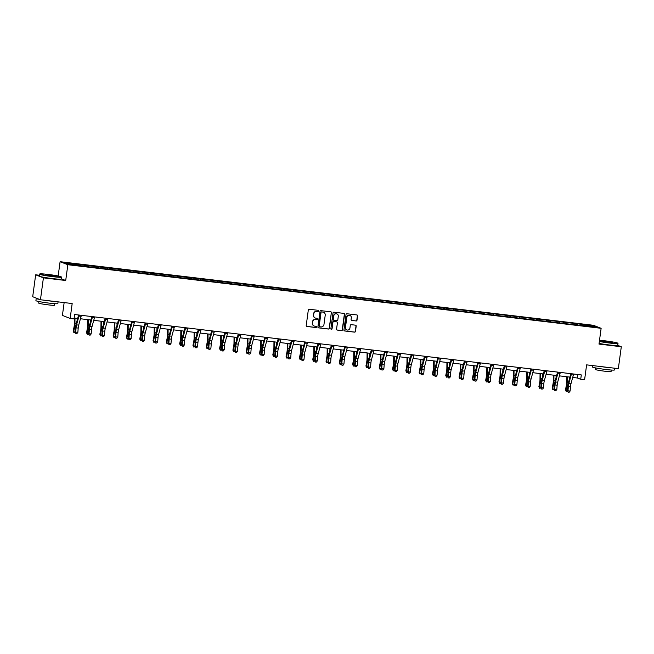 <?xml version="1.0" encoding="UTF-8"?>
<svg xmlns="http://www.w3.org/2000/svg" width="654" height="654" viewBox="0 0 654 654"><rect width="100%" height="100%" fill="white"/><g stroke="black" fill="none" stroke-linecap="round" stroke-linejoin="round"><path stroke-width="0.98" d="M318.67 310.993A0.605 0.589 111.4 0 0 318.163 310.323L309.268 309.26A0.867 0.842 111.4 0 0 308.312 310.021L306.219 325.504A0.867 0.842 111.4 0 0 306.939 326.469L315.833 327.523A0.605 0.589 111.4 0 0 316.135 326.354A0.605 0.589 111.4 0 0 315.996 326.321L314.844 326.183A2.78 2.69 111.4 0 1 312.538 323.109L312.718 321.817A2.78 2.69 111.4 0 1 315.768 319.389L316.92 319.528A0.605 0.589 111.4 0 0 317.223 318.359A0.605 0.589 111.4 0 0 317.084 318.318L315.931 318.179A2.78 2.69 111.4 0 1 313.626 315.114L313.797 313.822A2.78 2.69 111.4 0 1 316.847 311.386L317.999 311.525A0.605 0.589 111.4 0 0 318.67 310.993M315.187 317.983A2.78 2.69 111.4 0 1 313.413 315.032L313.585 313.74A2.78 2.69 111.4 0 1 316.642 311.304L317.787 311.443A0.605 0.589 111.4 0 0 318.196 310.323M306.636 326.371A0.867 0.842 111.4 0 0 306.734 326.387L315.629 327.441A0.605 0.589 111.4 0 0 316.029 326.33M314.1 325.978A2.78 2.69 111.4 0 1 312.334 323.027L312.506 321.735A2.78 2.69 111.4 0 1 315.555 319.307L316.708 319.446A0.605 0.589 111.4 0 0 317.108 318.326M40.45 299.753L32.7 296.728L35.659 274.811L43.409 277.844L40.45 299.753L72.177 303.538L70.158 318.441L74.041 318.899L74.63 314.517L581.308 374.922L580.719 379.312L584.594 379.77L586.613 364.867L618.341 368.652L621.3 346.743L617.752 345.353M356.038 321A0.867 0.842 111.4 0 0 356.994 320.239L357.583 315.89A0.867 0.842 111.4 0 0 356.855 314.934L346.98 313.757A0.867 0.842 111.4 0 0 346.023 314.517L343.93 330A0.867 0.842 111.4 0 0 344.65 330.965L354.533 332.142A0.867 0.842 111.4 0 0 355.482 331.382L356.193 326.133A0.867 0.842 111.4 0 0 355.474 325.169L351.247 324.67A0.867 0.842 111.4 0 0 350.291 325.43L349.939 328.03A2.33 2.248 111.4 0 1 346.857 329.927A2.33 2.248 111.4 0 1 345.459 327.499L346.841 317.304A2.33 2.248 111.4 0 1 349.931 315.4A2.33 2.248 111.4 0 1 351.321 317.836L351.092 319.536A0.867 0.842 111.4 0 0 351.811 320.493L355.825 320.918A0.867 0.842 111.4 0 0 356.782 320.158L357.37 315.808A0.867 0.842 111.4 0 0 356.953 314.95M43.409 277.844L65.711 280.501L67.844 264.723L601.132 328.308L598.999 344.086L621.3 346.743M331.545 312.792A0.867 0.842 111.4 0 0 330.826 311.827L320.942 310.65A0.867 0.842 111.4 0 0 319.994 311.41L317.901 326.894A0.867 0.842 111.4 0 0 318.621 327.858L328.496 329.036A0.867 0.842 111.4 0 0 329.452 328.275L331.333 312.71A0.867 0.842 111.4 0 0 330.916 311.844M333.965 312.203L343.841 313.38A0.867 0.842 111.4 0 1 344.56 314.337L342.467 329.829A0.867 0.842 111.4 0 1 341.511 330.589L337.284 330.082A0.867 0.842 111.4 0 1 336.565 329.126L337.415 322.839A0.867 0.842 111.4 0 0 336.696 321.882L333.892 321.547A0.867 0.842 111.4 0 0 332.935 322.308L332.052 328.848A0.605 0.589 111.4 0 1 331.243 329.346A0.605 0.589 111.4 0 1 330.883 328.709L333.009 312.964A0.867 0.842 111.4 0 1 333.965 312.203M580.458 325.43L84.709 266.325L68.907 264.249L65.604 262.957L576.526 323.681L592.32 325.749L595.63 327.049L580.531 325.251M67.844 264.723L60.094 261.698L593.382 325.275L601.132 328.308M573.043 324.351L572.961 323.444M564.026 323.468L563.92 322.365M559.742 322.765L559.652 321.858M550.717 321.882L550.611 320.779M546.433 321.179L546.352 320.272M537.416 320.297L537.31 319.193M533.133 319.593L533.043 318.686M524.107 318.711L524.009 317.607M519.832 318.007L519.742 317.1M510.807 317.125L510.7 316.021M506.523 316.422L506.441 315.514M497.498 315.539L497.4 314.435M493.222 314.836L493.132 313.928M484.197 313.953L484.091 312.849M479.913 313.25L479.832 312.342M470.896 312.367L470.79 311.263M466.613 311.664L466.523 310.756M457.587 310.781L457.481 309.677M453.304 310.078L453.222 309.17M444.287 309.195L444.18 308.091M440.003 308.492L439.913 307.584M430.978 307.609L430.872 306.505M426.694 306.906L426.612 305.998M417.677 306.023L417.571 304.919M413.393 305.32L413.303 304.412M404.368 304.437L404.27 303.333M400.084 303.734L400.003 302.827M391.067 302.851L390.961 301.747M386.784 302.148L386.694 301.241M377.759 301.265L377.66 300.161M373.483 300.562L373.393 299.655M364.458 299.679L364.352 298.576M360.174 298.976L360.092 298.069M351.157 298.093L351.051 296.99M346.873 297.39L346.784 296.483M337.848 296.507L337.742 295.404M333.565 295.804L333.483 294.897M324.548 294.921L324.441 293.818M320.264 294.218L320.174 293.311M311.239 293.335L311.132 292.232M306.955 292.632L306.873 291.717M297.938 291.749L297.832 290.646M293.654 291.046L293.564 290.131M284.629 290.155L284.523 289.06M280.345 289.46L280.264 288.545M271.328 288.569L271.222 287.474M267.045 287.874L266.955 286.959M258.019 286.983L257.921 285.888M253.744 286.288L253.654 285.373M244.719 285.397L244.612 284.302M240.435 284.703L240.353 283.787M231.41 283.811L231.312 282.716M227.134 283.117L227.044 282.201M218.109 282.226L218.003 281.122M213.825 281.531L213.744 280.615M204.808 280.64L204.702 279.536M200.525 279.945L200.435 279.029M191.499 279.054L191.393 277.95M187.216 278.359L187.134 277.443M178.199 277.468L178.092 276.364M173.915 276.765L173.825 275.857M164.89 275.882L164.783 274.778M160.606 275.179L160.524 274.271M151.589 274.296L151.483 273.192M147.305 273.593L147.215 272.685M138.28 272.71L138.182 271.606M133.996 272.007L133.915 271.099M124.979 271.124L124.873 270.02M120.696 270.421L120.606 269.513M111.67 269.538L111.572 268.434M107.395 268.835L107.305 267.927M98.37 267.952L98.264 266.848M94.086 267.249L94.004 266.341M85.069 266.366L84.963 265.262M80.785 265.663L80.695 264.756M64.149 302.581L62.408 315.408L70.158 318.441M39.338 275.252L35.659 274.811M58.165 275.972L60.094 261.698M572.7 377.448L577.4 378.012L580.719 379.312M74.164 318.016L77.671 318.433M80.442 318.76L90.98 320.019M93.743 320.346L104.28 321.604M107.052 321.932L117.589 323.19M120.352 323.517L130.89 324.776M133.661 325.103L144.199 326.362M146.962 326.689L157.5 327.948M160.263 328.275L170.808 329.534M173.572 329.861L184.109 331.12M186.872 331.447L197.418 332.706M200.181 333.041L210.719 334.292M213.482 334.627L224.02 335.878M226.791 336.213L237.328 337.464M240.092 337.799L250.629 339.05M253.4 339.385L263.938 340.636M266.701 340.971L277.239 342.222M280.01 342.557L290.548 343.808M293.311 344.143L303.848 345.394M306.612 345.729L317.157 346.98M319.92 347.315L330.458 348.566M333.221 348.901L343.759 350.152M346.53 350.487L357.068 351.746M359.831 352.073L370.368 353.332M373.14 353.659L383.677 354.918M386.44 355.245L396.978 356.504M399.749 356.831L410.287 358.09M413.05 358.417L423.588 359.675M426.351 360.002L436.897 361.261M439.66 361.588L450.197 362.847M452.96 363.174L463.506 364.433M466.269 364.76L476.807 366.019M479.57 366.346L490.108 367.605M492.879 367.932L503.416 369.191M506.18 369.518L516.717 370.777M519.489 371.104L530.026 372.363M532.789 372.69L543.327 373.949M546.098 374.276L556.636 375.535M559.399 375.862L569.936 377.121M577.866 374.513L577.4 378.012M577.327 325.054L577.22 323.951M592.32 325.749L591.592 326.567M84.113 266.088L84.26 264.993M97.413 267.674L97.56 266.579M110.722 269.26L110.869 268.165M124.023 270.846L124.17 269.75M137.332 272.432L137.479 271.336M150.633 274.018L150.78 272.922M163.933 275.604L164.089 274.508M177.242 277.19L177.389 276.094M190.543 278.784L190.698 277.68M203.852 280.37L203.999 279.266M217.153 281.956L217.3 280.852M230.461 283.542L230.609 282.438M243.762 285.128L243.909 284.024M257.071 286.714L257.218 285.61M270.372 288.3L270.519 287.196M283.673 289.886L283.828 288.782M296.981 291.471L297.129 290.368M310.282 293.057L310.437 291.954M323.591 294.643L323.738 293.54M336.892 296.229L337.039 295.126M350.201 297.815L350.348 296.712M363.501 299.401L363.649 298.298M376.81 300.987L376.957 299.884M390.111 302.573L390.258 301.469M403.42 304.159L403.567 303.055M416.721 305.745L416.868 304.641M430.021 307.331L430.177 306.227M443.33 308.917L443.477 307.813M456.631 310.503L456.786 309.399M469.94 312.089L470.087 310.985M483.241 313.675L483.388 312.571M496.549 315.261L496.697 314.165M509.85 316.847L509.997 315.751M523.159 318.433L523.306 317.337M536.46 320.019L536.607 318.923M549.761 321.604L549.916 320.509M563.069 323.19L563.217 322.095M576.37 324.776L576.526 323.681M65.711 280.501L61.223 278.743M318.318 327.76A0.867 0.842 111.4 0 0 318.408 327.777L328.292 328.954A0.867 0.842 111.4 0 0 329.24 328.194L331.333 312.71M321.703 311.966A0.605 0.589 111.4 0 0 321.032 312.498L319.201 326.093A0.605 0.589 111.4 0 0 319.7 326.763L320.918 326.91A2.78 2.69 111.4 0 0 323.967 324.474L325.226 315.179A2.78 2.69 111.4 0 0 322.921 312.113L321.49 311.884A0.605 0.589 111.4 0 0 320.828 312.416L321.032 312.498M319.463 326.673A0.605 0.589 111.4 0 1 318.988 326.011L320.828 312.416M323.452 312.236A2.78 2.69 111.4 0 0 322.708 312.032L322.921 312.113M321.49 311.884L322.708 312.032M336.982 329.984A0.867 0.842 111.4 0 0 337.08 330L341.306 330.507A0.867 0.842 111.4 0 0 342.255 329.747L344.356 314.255A0.867 0.842 111.4 0 0 343.93 313.397M336.785 321.899A0.867 0.842 111.4 0 0 336.483 321.801L333.679 321.466A0.867 0.842 111.4 0 0 332.731 322.226L332.052 328.848M331.145 329.289A0.605 0.589 111.4 0 0 331.84 328.766M338.298 316.323A2.33 2.248 111.4 0 0 336.908 313.895A2.33 2.248 111.4 0 0 333.818 315.792L333.336 319.381A0.867 0.842 111.4 0 0 334.055 320.346L336.859 320.681A0.867 0.842 111.4 0 0 337.807 319.92L338.298 316.323M336.802 313.855A2.33 2.248 111.4 0 0 333.605 315.71L333.818 315.792M333.753 320.247A0.867 0.842 111.4 0 1 333.123 319.299L333.605 315.71M351.509 320.395A0.867 0.842 111.4 0 0 351.599 320.411L355.825 320.918M349.825 315.359A2.33 2.248 111.4 0 0 346.628 317.223L346.841 317.304M346.751 329.886A2.33 2.248 111.4 0 1 345.255 327.417L346.628 317.223M344.347 330.867A0.867 0.842 111.4 0 0 344.445 330.883L354.321 332.06A0.867 0.842 111.4 0 0 355.277 331.3L355.989 326.052A0.867 0.842 111.4 0 0 355.563 325.185M74.392 318.04L74.335 323.992A4.431 1.087 96.8 0 1 74.025 327.033L73.232 331.128L73.681 331.815L74.474 327.719A6.646 1.635 -83.2 0 0 74.94 323.158L74.989 318.114M75.243 332.526L73.976 332.772L73.232 331.128M73.976 332.772L73.681 331.815L75.185 331.995M77.098 320.534L77.123 318.367M81.325 315.318A3.098 0.76 96.8 0 1 81.112 316.315L78.701 325.12A4.431 1.087 -83.2 0 0 78.202 328.087L77.859 332.355L75.733 332.101L75.88 333.515L76.959 333.499L76.109 333.401M79.191 315.065A3.098 0.76 96.8 0 1 78.979 316.062L76.567 324.866A4.431 1.087 -83.2 0 0 76.068 327.834L75.733 332.101L75.153 332.387L75.488 328.12A6.646 1.635 96.8 0 1 76.24 323.665L78.619 314.991M75.153 332.387L75.88 333.515M76.959 333.499L77.859 332.355M47.938 274.41A10.807 0.67 7.7 0 0 39.804 273.92A10.807 0.67 7.7 0 0 53.048 276.405A10.807 0.67 7.7 0 0 61.19 276.814A10.807 0.67 7.7 0 0 47.938 274.41M61.19 276.814L61.419 277.108A11.077 0.687 -172.3 0 1 61.435 277.157A11.077 0.687 -172.3 0 1 53.072 276.699A11.077 0.687 -172.3 0 1 39.485 274.19A11.077 0.687 -172.3 0 1 39.51 274.149L39.804 273.92M49.214 274.909L55.835 276.151L45.142 274.705L49.214 274.909M55.238 276.201L45.706 274.917M58.092 301.862L57.854 303.628A11.077 0.687 -172.3 0 1 49.5 303.162A11.077 0.687 -172.3 0 1 35.905 300.66L36.199 298.469A11.077 0.687 -172.3 0 1 36.796 298.33M54.952 301.486A11.077 0.687 -172.3 0 1 49.794 300.971A11.077 0.687 -172.3 0 1 43.867 300.161M39.632 299.434A11.077 0.687 -172.3 0 1 36.199 298.469M54.715 303.677L54.511 305.222A7.979 0.49 -172.3 0 1 48.494 304.895A7.979 0.49 -172.3 0 1 38.7 303.088L38.913 301.543M61.435 277.157L61.174 279.086A11.077 0.687 -172.3 0 1 52.819 278.62A11.077 0.687 -172.3 0 1 39.224 276.119L39.485 274.19M599.391 341.2A10.807 0.67 7.7 0 0 609.618 342.761A10.807 0.67 7.7 0 0 617.76 343.17A10.807 0.67 7.7 0 0 604.509 340.767A10.807 0.67 7.7 0 0 599.514 340.268M617.76 343.17L617.989 343.464A11.077 0.687 -172.3 0 1 618.005 343.513A11.077 0.687 -172.3 0 1 609.642 343.048A11.077 0.687 -172.3 0 1 599.35 341.486M605.784 341.265L612.406 342.508L601.713 341.061L605.784 341.265M611.801 342.557L602.277 341.274M614.662 368.218L614.425 369.984A11.077 0.687 -172.3 0 1 606.062 369.518A11.077 0.687 -172.3 0 1 592.467 367.008L592.663 365.594M611.523 367.842A11.077 0.687 -172.3 0 1 606.364 367.327A11.077 0.687 -172.3 0 1 600.437 366.518M611.286 370.033L611.081 371.578A7.979 0.49 -172.3 0 1 605.056 371.251A7.979 0.49 -172.3 0 1 595.271 369.445L595.483 367.9M618.005 343.513L617.744 345.443A11.077 0.687 -172.3 0 1 609.381 344.977A11.077 0.687 -172.3 0 1 599.089 343.415M87.701 319.626L87.644 325.578A4.431 1.087 96.8 0 1 87.334 328.627L86.541 332.714L86.982 333.401L87.775 329.305A6.646 1.635 -83.2 0 0 88.241 324.744L88.29 319.7M88.552 334.112L87.276 334.358L86.541 332.714M87.276 334.358L86.982 333.401L88.486 333.581M90.407 322.12L90.424 319.953M101.002 321.212L100.945 327.163A4.431 1.087 96.8 0 1 100.634 330.213L99.841 334.3L100.291 334.987L101.076 330.899A6.646 1.635 -83.2 0 0 101.55 326.33L101.599 321.286M101.852 335.698L100.585 335.943L99.841 334.3M100.585 335.943L100.291 334.987L101.795 335.167M103.708 323.705L103.733 321.539M94.634 316.904A3.098 0.76 96.8 0 1 94.413 317.909L92.001 326.706A4.431 1.087 -83.2 0 0 91.503 329.673L91.168 333.941L89.034 333.687L89.181 335.101L90.268 335.085L89.41 334.987M92.5 316.65A3.098 0.76 96.8 0 1 92.279 317.648L89.876 326.452A4.431 1.087 -83.2 0 0 89.369 329.42L89.034 333.687L88.462 333.973L88.797 329.706A6.646 1.635 96.8 0 1 89.549 325.251L91.92 316.577M88.462 333.973L89.181 335.101M90.268 335.085L91.168 333.941M107.935 318.49A3.098 0.76 96.8 0 1 107.714 319.495L105.31 328.292A4.431 1.087 -83.2 0 0 104.812 331.259L104.468 335.527L102.343 335.273L102.482 336.687L103.569 336.671L102.719 336.573M105.801 318.236A3.098 0.76 96.8 0 1 105.588 319.234L103.177 328.038A4.431 1.087 -83.2 0 0 102.678 331.006L102.343 335.273L101.762 335.559L102.098 331.292A6.646 1.635 96.8 0 1 102.85 326.837L105.229 318.163M101.762 335.559L102.482 336.687M103.569 336.671L104.468 335.527M114.311 322.798L114.254 328.749A4.431 1.087 96.8 0 1 113.943 331.799L113.15 335.886L113.592 336.573L114.385 332.485A6.646 1.635 -83.2 0 0 114.851 327.916L114.9 322.872M115.161 337.284L113.886 337.529L113.15 335.886M113.886 337.529L113.592 336.573L115.096 336.753M117.017 325.291L117.033 323.125M121.243 320.076A3.098 0.76 96.8 0 1 121.023 321.081L118.611 329.878A4.431 1.087 -83.2 0 0 118.112 332.845L117.777 337.112L115.644 336.859L115.791 338.273L116.87 338.257L116.02 338.159M119.11 319.822A3.098 0.76 96.8 0 1 118.889 320.82L116.477 329.624A4.431 1.087 -83.2 0 0 115.979 332.592L115.644 336.859L115.071 337.145L115.406 332.878A6.646 1.635 96.8 0 1 116.159 328.422L118.529 319.749M115.071 337.145L115.791 338.273M116.87 338.257L117.777 337.112M127.612 324.384L127.555 330.335A4.431 1.087 96.8 0 1 127.244 333.385L126.451 337.472L126.892 338.159L127.685 334.071A6.646 1.635 -83.2 0 0 128.159 329.502L128.209 324.458M128.462 338.87L127.195 339.115L126.451 337.472M127.195 339.115L126.892 338.159L128.405 338.339M130.318 326.877L130.342 324.711M134.544 321.662A3.098 0.76 96.8 0 1 134.323 322.667L131.92 331.464A4.431 1.087 -83.2 0 0 131.421 334.431L131.078 338.698L128.944 338.445L129.091 339.859L130.179 339.843L129.328 339.745M132.41 321.408A3.098 0.76 96.8 0 1 132.198 322.414L129.786 331.21A4.431 1.087 -83.2 0 0 129.288 334.178L128.944 338.445L128.372 338.731L128.707 334.464A6.646 1.635 96.8 0 1 129.459 330.008L131.83 321.335M128.372 338.731L129.091 339.859M130.179 339.843L131.078 338.698M140.921 325.97L140.863 331.921A4.431 1.087 96.8 0 1 140.545 334.971L139.752 339.058L140.201 339.745L140.994 335.657A6.646 1.635 -83.2 0 0 141.46 331.087L141.509 326.044M141.763 340.456L140.496 340.701L139.752 339.058M140.496 340.701L140.201 339.745L141.705 339.925M143.618 328.463L143.643 326.297M147.845 323.248A3.098 0.76 96.8 0 1 147.632 324.253L145.221 333.049A4.431 1.087 -83.2 0 0 144.722 336.017L144.387 340.284L142.253 340.031L142.4 341.445L143.479 341.429L142.629 341.331M145.719 322.994A3.098 0.76 96.8 0 1 145.499 324L143.087 332.796A4.431 1.087 -83.2 0 0 142.588 335.764L142.253 340.031L141.673 340.317L142.016 336.05A6.646 1.635 96.8 0 1 142.76 331.594L145.139 322.921M141.673 340.317L142.4 341.445M143.479 341.429L144.387 340.284M154.221 327.556L154.164 333.507A4.431 1.087 96.8 0 1 153.853 336.557L153.061 340.644L153.502 341.331L154.295 337.243A6.646 1.635 -83.2 0 0 154.769 332.673L154.818 327.629M155.072 342.042L153.796 342.287L153.061 340.644M153.796 342.287L153.502 341.331L155.014 341.511M156.927 330.049L156.944 327.883M161.154 324.834A3.098 0.76 96.8 0 1 160.933 325.839L158.53 334.635A4.431 1.087 -83.2 0 0 158.023 337.603L157.688 341.87L155.554 341.617L155.701 343.031L156.788 343.015L155.93 342.917M159.02 324.58A3.098 0.76 96.8 0 1 158.799 325.586L156.396 334.382A4.431 1.087 -83.2 0 0 155.897 337.35L155.554 341.617L154.982 341.903L155.317 337.636A6.646 1.635 96.8 0 1 156.069 333.18L158.44 324.507M154.982 341.903L155.701 343.031M156.788 343.015L157.688 341.87M167.53 329.142L167.473 335.093A4.431 1.087 96.8 0 1 167.154 338.143L166.361 342.23L166.811 342.917L167.604 338.829A6.646 1.635 -83.2 0 0 168.07 334.259L168.119 329.215M168.372 343.636L167.105 343.873L166.361 342.23M167.105 343.873L166.811 342.917L168.315 343.097M170.228 331.635L170.253 329.469M174.454 326.42A3.098 0.76 96.8 0 1 174.242 327.425L171.83 336.221A4.431 1.087 -83.2 0 0 171.332 339.189L170.996 343.456L168.863 343.203L169.01 344.617L170.089 344.601L169.239 344.503M172.329 326.166A3.098 0.76 96.8 0 1 172.108 327.172L169.697 335.968A4.431 1.087 -83.2 0 0 169.198 338.936L168.863 343.203L168.282 343.489L168.626 339.222A6.646 1.635 96.8 0 1 169.37 334.766L171.749 326.093M168.282 343.489L169.01 344.617M170.089 344.601L170.996 343.456M180.831 330.728L180.774 336.679A4.431 1.087 96.8 0 1 180.463 339.728L179.67 343.816L180.112 344.503L180.905 340.415A6.646 1.635 -83.2 0 0 181.379 335.845L181.428 330.801M181.681 345.222L180.406 345.459L179.67 343.816M180.406 345.459L180.112 344.503L181.624 344.683M183.537 333.221L183.553 331.055M187.763 328.006A3.098 0.76 96.8 0 1 187.543 329.011L185.131 337.807A4.431 1.087 -83.2 0 0 184.632 340.775L184.297 345.042L182.164 344.789L182.311 346.203L183.398 346.187L182.54 346.089M185.63 327.752A3.098 0.76 96.8 0 1 185.409 328.758L183.006 337.554A4.431 1.087 -83.2 0 0 182.507 340.521L182.164 344.789L181.591 345.075L181.926 340.816A6.646 1.635 96.8 0 1 182.679 336.352L185.049 327.687M181.591 345.075L182.311 346.203M183.398 346.187L184.297 345.042M194.132 332.314L194.083 338.265A4.431 1.087 96.8 0 1 193.764 341.314L192.971 345.402L193.421 346.089L194.213 342.001A6.646 1.635 -83.2 0 0 194.679 337.431L194.728 332.387M194.982 346.808L193.715 347.045L192.971 345.402M193.715 347.045L193.421 346.089L194.925 346.268M196.838 334.807L196.862 332.641M207.441 333.9L207.383 339.851A4.431 1.087 96.8 0 1 207.073 342.9L206.28 346.988L206.721 347.675L207.514 343.587A6.646 1.635 -83.2 0 0 207.988 339.017L208.029 333.973M208.291 348.394L207.016 348.631L206.28 346.988M207.016 348.631L206.721 347.675L208.234 347.854M210.147 336.393L210.163 334.227M220.741 335.486L220.684 341.437A4.431 1.087 96.8 0 1 220.373 344.486L219.581 348.574L220.03 349.261L220.815 345.173A6.646 1.635 -83.2 0 0 221.289 340.603L221.338 335.559M221.592 349.98L220.324 350.217L219.581 348.574M220.324 350.217L220.03 349.261L221.534 349.44M223.447 337.979L223.472 335.813M234.05 337.072L233.993 343.023A4.431 1.087 96.8 0 1 233.682 346.072L232.889 350.16L233.331 350.846L234.124 346.759A6.646 1.635 -83.2 0 0 234.59 342.189L234.639 337.145M234.9 351.566L233.625 351.803L232.889 350.16M233.625 351.803L233.331 350.846L234.835 351.026M236.756 339.565L236.773 337.399M247.351 338.658L247.294 344.617A4.431 1.087 96.8 0 1 246.983 347.658L246.19 351.746L246.632 352.432L247.425 348.345A6.646 1.635 -83.2 0 0 247.899 343.775L247.948 338.731M248.201 353.152L246.934 353.389L246.19 351.746M246.934 353.389L246.632 352.432L248.144 352.612M250.057 341.151L250.081 338.985M260.66 340.252L260.603 346.203A4.431 1.087 96.8 0 1 260.284 349.244L259.499 353.332L259.94 354.018L260.733 349.931A6.646 1.635 -83.2 0 0 261.199 345.361L261.248 340.317M261.502 354.738L260.235 354.975L259.499 353.332M260.235 354.975L259.94 354.018L261.445 354.198M263.358 342.737L263.382 340.571M273.961 341.838L273.903 347.789A4.431 1.087 96.8 0 1 273.593 350.83L272.8 354.918L273.241 355.604L274.034 351.517A6.646 1.635 -83.2 0 0 274.508 346.947L274.557 341.903M274.811 356.324L273.544 356.561L272.8 354.918M273.544 356.561L273.241 355.604L274.754 355.784M276.667 344.323L276.683 342.156M287.269 343.424L287.212 349.375A4.431 1.087 96.8 0 1 286.893 352.416L286.1 356.504L286.55 357.19L287.343 353.103A6.646 1.635 -83.2 0 0 287.809 348.533L287.858 343.489M288.112 357.91L286.844 358.147L286.1 356.504M286.844 358.147L286.55 357.19L288.054 357.37M289.967 345.909L289.992 343.742M300.57 345.01L300.513 350.961A4.431 1.087 96.8 0 1 300.202 354.002L299.409 358.09L299.851 358.776L300.644 354.689A6.646 1.635 -83.2 0 0 301.118 350.119L301.167 345.075M301.42 359.496L300.145 359.733L299.409 358.09M300.145 359.733L299.851 358.776L301.363 358.956M303.276 347.495L303.293 345.328M313.879 346.595L313.822 352.547A4.431 1.087 96.8 0 1 313.503 355.588L312.71 359.675L313.16 360.362L313.953 356.275A6.646 1.635 -83.2 0 0 314.419 351.705L314.468 346.661M314.721 361.082L313.454 361.319L312.71 359.675M313.454 361.319L313.16 360.362L314.664 360.542M316.577 349.081L316.601 346.914M201.064 329.591A3.098 0.76 96.8 0 1 200.852 330.597L198.44 339.393A4.431 1.087 -83.2 0 0 197.941 342.361L197.606 346.628L195.472 346.375L195.62 347.789L196.699 347.773L195.848 347.675M198.93 329.338A3.098 0.76 96.8 0 1 198.718 330.344L196.306 339.14A4.431 1.087 -83.2 0 0 195.808 342.107L195.472 346.375L194.892 346.661L195.227 342.402A6.646 1.635 96.8 0 1 195.979 337.938L198.358 329.273M194.892 346.661L195.62 347.789M196.699 347.773L197.606 346.628M214.373 331.177A3.098 0.76 96.8 0 1 214.152 332.183L211.741 340.979A4.431 1.087 -83.2 0 0 211.242 343.955L210.907 348.214L208.773 347.961L208.92 349.375L210.008 349.359L209.149 349.261M212.239 330.924A3.098 0.76 96.8 0 1 212.019 331.93L209.615 340.726A4.431 1.087 -83.2 0 0 209.108 343.693L208.773 347.961L208.201 348.247L208.536 343.988A6.646 1.635 96.8 0 1 209.288 339.524L211.659 330.859M208.201 348.247L208.92 349.375M210.008 349.359L210.907 348.214M227.674 332.763A3.098 0.76 96.8 0 1 227.461 333.769L225.05 342.565A4.431 1.087 -83.2 0 0 224.551 345.541L224.208 349.8L222.082 349.547L222.229 350.961L223.308 350.945L222.458 350.846M225.54 332.51A3.098 0.76 96.8 0 1 225.328 333.515L222.916 342.312A4.431 1.087 -83.2 0 0 222.417 345.279L222.082 349.547L221.502 349.833L221.837 345.574A6.646 1.635 96.8 0 1 222.589 341.11L224.968 332.445M221.502 349.833L222.229 350.961M223.308 350.945L224.208 349.8M240.983 334.349A3.098 0.76 96.8 0 1 240.762 335.355L238.35 344.151A4.431 1.087 -83.2 0 0 237.852 347.127L237.516 351.386L235.383 351.133L235.53 352.547L236.617 352.531L235.759 352.432M238.849 334.096A3.098 0.76 96.8 0 1 238.628 335.101L236.217 343.898A4.431 1.087 -83.2 0 0 235.718 346.865L235.383 351.133L234.811 351.419L235.146 347.16A6.646 1.635 96.8 0 1 235.898 342.704L238.269 334.031M234.811 351.419L235.53 352.547M236.617 352.531L237.516 351.386M254.283 335.935A3.098 0.76 96.8 0 1 254.063 336.941L251.659 345.737A4.431 1.087 -83.2 0 0 251.161 348.713L250.817 352.972L248.692 352.719L248.831 354.133L249.918 354.116L249.068 354.018M252.15 335.682A3.098 0.76 96.8 0 1 251.937 336.687L249.526 345.484A4.431 1.087 -83.2 0 0 249.027 348.459L248.692 352.719L248.111 353.013L248.446 348.745A6.646 1.635 96.8 0 1 249.199 344.29L251.569 335.616M248.111 353.013L248.831 354.133M249.918 354.116L250.817 352.972M267.584 337.521A3.098 0.76 96.8 0 1 267.372 338.527L264.96 347.323A4.431 1.087 -83.2 0 0 264.461 350.299L264.126 354.558L261.992 354.304L262.14 355.719L263.219 355.702L262.368 355.604M265.459 337.268A3.098 0.76 96.8 0 1 265.238 338.273L262.826 347.07A4.431 1.087 -83.2 0 0 262.328 350.045L261.992 354.304L261.412 354.599L261.755 350.331A6.646 1.635 96.8 0 1 262.499 345.876L264.878 337.202M261.412 354.599L262.14 355.719M263.219 355.702L264.126 354.558M280.893 339.107A3.098 0.76 96.8 0 1 280.672 340.113L278.269 348.909A4.431 1.087 -83.2 0 0 277.762 351.885L277.427 356.152L275.293 355.89L275.44 357.305L276.528 357.297L275.677 357.19M278.759 338.854A3.098 0.76 96.8 0 1 278.547 339.859L276.135 348.656A4.431 1.087 -83.2 0 0 275.636 351.631L275.293 355.89L274.721 356.185L275.056 351.917A6.646 1.635 96.8 0 1 275.808 347.462L278.179 338.788M274.721 356.185L275.44 357.305M276.528 357.297L277.427 356.152M294.194 340.693A3.098 0.76 96.8 0 1 293.981 341.699L291.57 350.495A4.431 1.087 -83.2 0 0 291.071 353.471L290.736 357.738L288.602 357.476L288.749 358.891L289.828 358.882L288.978 358.776M292.068 340.44A3.098 0.76 96.8 0 1 291.848 341.445L289.436 350.242A4.431 1.087 -83.2 0 0 288.937 353.217L288.602 357.476L288.022 357.771L288.365 353.503A6.646 1.635 96.8 0 1 289.109 349.048L291.488 340.374M288.022 357.771L288.749 358.891M289.828 358.882L290.736 357.738M307.503 342.279A3.098 0.76 96.8 0 1 307.282 343.285L304.878 352.081A4.431 1.087 -83.2 0 0 304.372 355.057L304.036 359.324L301.903 359.062L302.05 360.477L303.137 360.468L302.279 360.362M305.369 342.026A3.098 0.76 96.8 0 1 305.148 343.031L302.745 351.827A4.431 1.087 -83.2 0 0 302.246 354.803L301.903 359.062L301.331 359.357L301.666 355.089A6.646 1.635 96.8 0 1 302.418 350.634L304.789 341.96M301.331 359.357L302.05 360.477M303.137 360.468L304.036 359.324M320.803 343.865A3.098 0.76 96.8 0 1 320.591 344.871L318.179 353.667A4.431 1.087 -83.2 0 0 317.68 356.643L317.345 360.91L315.212 360.656L315.359 362.063L316.438 362.054L315.588 361.948M318.67 343.612A3.098 0.76 96.8 0 1 318.457 344.617L316.046 353.413A4.431 1.087 -83.2 0 0 315.547 356.389L315.212 360.656L314.631 360.943L314.975 356.675A6.646 1.635 96.8 0 1 315.719 352.22L318.097 343.546M314.631 360.943L315.359 362.063M316.438 362.054L317.345 360.91M327.18 348.181L327.123 354.133A4.431 1.087 96.8 0 1 326.812 357.174L326.019 361.261L326.46 361.948L327.253 357.861A6.646 1.635 -83.2 0 0 327.728 353.291L327.768 348.247M328.03 362.668L326.755 362.905L326.019 361.261M326.755 362.905L326.46 361.948L327.973 362.128M329.886 350.667L329.902 348.5M334.112 345.451A3.098 0.76 96.8 0 1 333.892 346.457L331.48 355.253A4.431 1.087 -83.2 0 0 330.981 358.228L330.646 362.496L328.512 362.242L328.66 363.649L329.747 363.64L328.888 363.534M331.979 345.198A3.098 0.76 96.8 0 1 331.758 346.203L329.354 354.999A4.431 1.087 -83.2 0 0 328.848 357.975L328.512 362.242L327.94 362.529L328.275 358.261A6.646 1.635 96.8 0 1 329.027 353.806L331.398 345.132M327.94 362.529L328.66 363.649M329.747 363.64L330.646 362.496M340.481 349.767L340.423 355.719A4.431 1.087 96.8 0 1 340.113 358.76L339.32 362.847L339.769 363.534L340.562 359.447A6.646 1.635 -83.2 0 0 341.028 354.885L341.077 349.833M341.331 364.253L340.064 364.491L339.32 362.847M340.064 364.491L339.769 363.534L341.274 363.714M343.187 352.253L343.211 350.086M347.413 347.037A3.098 0.76 96.8 0 1 347.2 348.042L344.789 356.839A4.431 1.087 -83.2 0 0 344.29 359.814L343.947 364.082L341.821 363.828L341.968 365.234L343.048 365.226L342.197 365.12M345.279 346.784A3.098 0.76 96.8 0 1 345.067 347.789L342.655 356.585A4.431 1.087 -83.2 0 0 342.156 359.561L341.821 363.828L341.241 364.114L341.576 359.847A6.646 1.635 96.8 0 1 342.328 355.392L344.707 346.718M341.241 364.114L341.968 365.234M343.048 365.226L343.947 364.082M353.789 351.353L353.732 357.305A4.431 1.087 96.8 0 1 353.422 360.346L352.629 364.433L353.07 365.12L353.863 361.033A6.646 1.635 -83.2 0 0 354.329 356.471L354.378 351.419M354.64 365.839L353.364 366.077L352.629 364.433M353.364 366.077L353.07 365.12L354.574 365.3M356.495 353.839L356.512 351.672M360.722 348.623A3.098 0.76 96.8 0 1 360.501 349.628L358.09 358.425A4.431 1.087 -83.2 0 0 357.591 361.4L357.256 365.668L355.122 365.414L355.269 366.82L356.356 366.812L355.498 366.706M358.588 348.369A3.098 0.76 96.8 0 1 358.367 349.375L355.964 358.171A4.431 1.087 -83.2 0 0 355.457 361.147L355.122 365.414L354.55 365.7L354.885 361.433A6.646 1.635 96.8 0 1 355.637 356.978L358.008 348.304M354.55 365.7L355.269 366.82M356.356 366.812L357.256 365.668M367.09 352.939L367.033 358.891A4.431 1.087 96.8 0 1 366.722 361.932L365.929 366.019L366.379 366.706L367.164 362.618A6.646 1.635 -83.2 0 0 367.638 358.057L367.687 353.005M367.94 367.425L366.673 367.662L365.929 366.019M366.673 367.662L366.379 366.706L367.883 366.886M369.796 355.424L369.821 353.258M374.023 350.209A3.098 0.76 96.8 0 1 373.802 351.214L371.398 360.011A4.431 1.087 -83.2 0 0 370.9 362.986L370.556 367.254L368.431 367L368.57 368.406L369.657 368.398L368.807 368.292M371.889 349.955A3.098 0.76 96.8 0 1 371.676 350.961L369.265 359.757A4.431 1.087 -83.2 0 0 368.766 362.733L368.431 367L367.85 367.286L368.186 363.019A6.646 1.635 96.8 0 1 368.938 358.564L371.317 349.89M367.85 367.286L368.57 368.406M369.657 368.398L370.556 367.254M380.399 354.525L380.342 360.477A4.431 1.087 96.8 0 1 380.023 363.518L379.238 367.605L379.68 368.292L380.473 364.204A6.646 1.635 -83.2 0 0 380.939 359.643L380.988 354.591M381.249 369.011L379.974 369.248L379.238 367.605M379.974 369.248L379.68 368.292L381.184 368.472M383.105 357.01L383.121 354.844M387.332 351.795A3.098 0.76 96.8 0 1 387.111 352.8L384.699 361.597A4.431 1.087 -83.2 0 0 384.2 364.572L383.865 368.84L381.732 368.586L381.879 369.992L382.958 369.984L382.108 369.878M385.198 351.541A3.098 0.76 96.8 0 1 384.977 352.547L382.565 361.343A4.431 1.087 -83.2 0 0 382.067 364.319L381.732 368.586L381.159 368.872L381.495 364.605A6.646 1.635 96.8 0 1 382.247 360.15L384.617 351.476M381.159 368.872L381.879 369.992M382.958 369.984L383.865 368.84M393.7 356.111L393.643 362.063A4.431 1.087 96.8 0 1 393.332 365.104L392.539 369.191L392.98 369.878L393.773 365.79A6.646 1.635 -83.2 0 0 394.248 361.229L394.297 356.177M394.55 370.597L393.283 370.834L392.539 369.191M393.283 370.834L392.98 369.878L394.493 370.058M396.406 358.596L396.43 356.438M400.632 353.389A3.098 0.76 96.8 0 1 400.411 354.386L398.008 363.191A4.431 1.087 -83.2 0 0 397.509 366.158L397.166 370.426L395.032 370.172L395.179 371.578L396.267 371.57L395.417 371.464M398.499 353.127A3.098 0.76 96.8 0 1 398.286 354.133L395.874 362.929A4.431 1.087 -83.2 0 0 395.376 365.905L395.032 370.172L394.46 370.458L394.795 366.191A6.646 1.635 96.8 0 1 395.547 361.736L397.918 353.062M394.46 370.458L395.179 371.578M396.267 371.57L397.166 370.426M407.009 357.697L406.952 363.649A4.431 1.087 96.8 0 1 406.633 366.69L405.84 370.777L406.289 371.464L407.082 367.376A6.646 1.635 -83.2 0 0 407.548 362.815L407.597 357.763M407.851 372.183L406.584 372.42L405.84 370.777M406.584 372.42L406.289 371.464L407.794 371.644M409.706 360.182L409.731 358.024M413.933 354.975A3.098 0.76 96.8 0 1 413.72 355.972L411.309 364.777A4.431 1.087 -83.2 0 0 410.81 367.744L410.475 372.012L408.341 371.758L408.488 373.164L409.567 373.156L408.717 373.05M411.807 354.713A3.098 0.76 96.8 0 1 411.587 355.719L409.175 364.515A4.431 1.087 -83.2 0 0 408.676 367.491L408.341 371.758L407.761 372.044L408.104 367.777A6.646 1.635 96.8 0 1 408.848 363.322L411.227 354.648M407.761 372.044L408.488 373.164M409.567 373.156L410.475 372.012M420.309 359.283L420.252 365.234A4.431 1.087 96.8 0 1 419.942 368.276L419.149 372.363L419.59 373.05L420.383 368.962A6.646 1.635 -83.2 0 0 420.857 364.401L420.906 359.348M421.16 373.769L419.884 374.006L419.149 372.363M419.884 374.006L419.59 373.05L421.102 373.23M423.015 361.768L423.032 359.61M433.618 360.869L433.561 366.82A4.431 1.087 96.8 0 1 433.242 369.862L432.449 373.949L432.899 374.636L433.692 370.548A6.646 1.635 -83.2 0 0 434.158 365.987L434.207 360.943M434.46 375.355L433.193 375.592L432.449 373.949M433.193 375.592L432.899 374.636L434.403 374.816M436.316 363.354L436.341 361.196M446.919 362.455L446.862 368.406A4.431 1.087 96.8 0 1 446.551 371.447L445.758 375.535L446.2 376.222L446.993 372.134A6.646 1.635 -83.2 0 0 447.467 367.573L447.516 362.529M447.769 376.941L446.494 377.178L445.758 375.535M446.494 377.178L446.2 376.222L447.712 376.402M449.625 364.94L449.641 362.782M460.22 364.041L460.171 369.992A4.431 1.087 96.8 0 1 459.852 373.033L459.059 377.121L459.509 377.808L460.302 373.72A6.646 1.635 -83.2 0 0 460.768 369.158L460.817 364.114M461.07 378.527L459.803 378.772L459.059 377.121M459.803 378.772L459.509 377.808L461.013 377.987M462.926 366.526L462.95 364.368M473.529 365.627L473.471 371.578A4.431 1.087 96.8 0 1 473.161 374.619L472.368 378.707L472.809 379.394L473.602 375.306A6.646 1.635 -83.2 0 0 474.076 370.744L474.117 365.7M474.379 380.113L473.104 380.358L472.368 378.707M473.104 380.358L472.809 379.394L474.322 379.573M476.235 368.112L476.251 365.954M486.829 367.213L486.772 373.164A4.431 1.087 96.8 0 1 486.462 376.205L485.669 380.293L486.118 380.98L486.903 376.892A6.646 1.635 -83.2 0 0 487.377 372.33L487.426 367.286M487.68 381.699L486.413 381.944L485.669 380.293M486.413 381.944L486.118 380.98L487.622 381.159M489.535 369.698L489.56 367.54M500.138 368.799L500.081 374.75A4.431 1.087 96.8 0 1 499.77 377.791L498.977 381.879L499.419 382.565L500.212 378.478A6.646 1.635 -83.2 0 0 500.678 373.916L500.727 368.872M500.989 383.285L499.713 383.53L498.977 381.879M499.713 383.53L499.419 382.565L500.923 382.745M502.844 371.284L502.861 369.126M513.439 370.385L513.382 376.336A4.431 1.087 96.8 0 1 513.071 379.377L512.278 383.473L512.72 384.151L513.513 380.064A6.646 1.635 -83.2 0 0 513.987 375.502L514.036 370.458M514.289 384.871L513.022 385.116L512.278 383.473M513.022 385.116L512.72 384.151L514.232 384.331M516.145 372.87L516.169 370.712M526.748 371.971L526.691 377.922A4.431 1.087 96.8 0 1 526.372 380.963L525.587 385.059L526.029 385.746L526.822 381.65A6.646 1.635 -83.2 0 0 527.288 377.088L527.337 372.044M527.59 386.457L526.323 386.702L525.587 385.059M526.323 386.702L526.029 385.746L527.533 385.917M529.446 374.464L529.47 372.298M540.049 373.557L539.991 379.508A4.431 1.087 96.8 0 1 539.681 382.549L538.888 386.645L539.329 387.332L540.122 383.236A6.646 1.635 -83.2 0 0 540.596 378.674L540.645 373.63M540.899 388.043L539.632 388.288L538.888 386.645M539.632 388.288L539.329 387.332L540.842 387.511M542.755 376.05L542.771 373.884M427.242 356.561A3.098 0.76 96.8 0 1 427.021 357.558L424.618 366.363A4.431 1.087 -83.2 0 0 424.111 369.33L423.776 373.598L421.642 373.344L421.789 374.75L422.876 374.742L422.018 374.636M425.108 356.299A3.098 0.76 96.8 0 1 424.887 357.305L422.484 366.101A4.431 1.087 -83.2 0 0 421.985 369.077L421.642 373.344L421.07 373.63L421.405 369.363A6.646 1.635 96.8 0 1 422.157 364.907L424.528 356.234M421.07 373.63L421.789 374.75M422.876 374.742L423.776 373.598M440.543 358.147A3.098 0.76 96.8 0 1 440.33 359.144L437.918 367.949A4.431 1.087 -83.2 0 0 437.42 370.916L437.085 375.183L434.951 374.93L435.098 376.336L436.177 376.328L435.327 376.222M438.409 357.885A3.098 0.76 96.8 0 1 438.196 358.891L435.785 367.695A4.431 1.087 -83.2 0 0 435.286 370.663L434.951 374.93L434.37 375.216L434.714 370.949A6.646 1.635 96.8 0 1 435.458 366.493L437.837 357.82M434.37 375.216L435.098 376.336M436.177 376.328L437.085 375.183M453.851 359.733A3.098 0.76 96.8 0 1 453.631 360.73L451.219 369.535A4.431 1.087 -83.2 0 0 450.72 372.502L450.385 376.769L448.252 376.516L448.399 377.93L449.486 377.914L448.628 377.808M451.718 359.479A3.098 0.76 96.8 0 1 451.497 360.477L449.094 369.281A4.431 1.087 -83.2 0 0 448.595 372.249L448.252 376.516L447.679 376.802L448.015 372.535A6.646 1.635 96.8 0 1 448.767 368.079L451.137 359.406M447.679 376.802L448.399 377.93M449.486 377.914L450.385 376.769M467.152 361.319A3.098 0.76 96.8 0 1 466.94 362.316L464.528 371.12A4.431 1.087 -83.2 0 0 464.029 374.088L463.694 378.355L461.561 378.102L461.708 379.516L462.787 379.5L461.937 379.394M465.019 361.065A3.098 0.76 96.8 0 1 464.806 362.063L462.394 370.867A4.431 1.087 -83.2 0 0 461.896 373.835L461.561 378.102L460.98 378.388L461.315 374.121A6.646 1.635 96.8 0 1 462.067 369.665L464.446 360.992M460.98 378.388L461.708 379.516M462.787 379.5L463.694 378.355M480.461 362.905A3.098 0.76 96.8 0 1 480.24 363.902L477.829 372.706A4.431 1.087 -83.2 0 0 477.33 375.674L476.995 379.941L474.861 379.688L475.008 381.102L476.096 381.086L475.237 380.988M478.327 362.651A3.098 0.76 96.8 0 1 478.107 363.649L475.703 372.453A4.431 1.087 -83.2 0 0 475.196 375.421L474.861 379.688L474.289 379.974L474.624 375.707A6.646 1.635 96.8 0 1 475.376 371.251L477.747 362.578M474.289 379.974L475.008 381.102M476.096 381.086L476.995 379.941M493.762 364.491A3.098 0.76 96.8 0 1 493.549 365.488L491.138 374.292A4.431 1.087 -83.2 0 0 490.639 377.26L490.296 381.527L488.17 381.274L488.317 382.688L489.396 382.672L488.546 382.574M491.628 364.237A3.098 0.76 96.8 0 1 491.416 365.234L489.004 374.039A4.431 1.087 -83.2 0 0 488.505 377.006L488.17 381.274L487.59 381.56L487.925 377.293A6.646 1.635 96.8 0 1 488.677 372.837L491.056 364.164M487.59 381.56L488.317 382.688M489.396 382.672L490.296 381.527M507.071 366.077A3.098 0.76 96.8 0 1 506.85 367.074L504.438 375.878A4.431 1.087 -83.2 0 0 503.94 378.846L503.605 383.113L501.471 382.86L501.618 384.274L502.705 384.258L501.847 384.16M504.937 365.823A3.098 0.76 96.8 0 1 504.716 366.82L502.305 375.625A4.431 1.087 -83.2 0 0 501.806 378.592L501.471 382.86L500.899 383.146L501.234 378.879A6.646 1.635 96.8 0 1 501.986 374.423L504.357 365.749M500.899 383.146L501.618 384.274M502.705 384.258L503.605 383.113M520.371 367.662A3.098 0.76 96.8 0 1 520.151 368.66L517.747 377.464A4.431 1.087 -83.2 0 0 517.249 380.432L516.905 384.699L514.78 384.446L514.919 385.86L516.006 385.844L515.156 385.746M518.238 367.409A3.098 0.76 96.8 0 1 518.025 368.406L515.614 377.211A4.431 1.087 -83.2 0 0 515.115 380.178L514.78 384.446L514.199 384.732L514.534 380.464A6.646 1.635 96.8 0 1 515.287 376.009L517.657 367.335M514.199 384.732L514.919 385.86M516.006 385.844L516.905 384.699M533.672 369.248A3.098 0.76 96.8 0 1 533.46 370.246L531.048 379.05A4.431 1.087 -83.2 0 0 530.549 382.018L530.214 386.285L528.08 386.032L528.228 387.446L529.307 387.43L528.457 387.332M531.547 368.995A3.098 0.76 96.8 0 1 531.326 369.992L528.914 378.797A4.431 1.087 -83.2 0 0 528.416 381.764L528.08 386.032L527.5 386.318L527.843 382.05A6.646 1.635 96.8 0 1 528.587 377.595L530.966 368.921M527.5 386.318L528.228 387.446M529.307 387.43L530.214 386.285M546.981 370.834A3.098 0.76 96.8 0 1 546.76 371.832L544.357 380.636A4.431 1.087 -83.2 0 0 543.85 383.604L543.515 387.871L541.381 387.618L541.528 389.032L542.616 389.016L541.765 388.917M544.847 370.581A3.098 0.76 96.8 0 1 544.627 371.578L542.223 380.383A4.431 1.087 -83.2 0 0 541.725 383.35L541.381 387.618L540.809 387.904L541.144 383.636A6.646 1.635 96.8 0 1 541.896 379.181L544.267 370.507M540.809 387.904L541.528 389.032M542.616 389.016L543.515 387.871M553.358 375.143L553.3 381.094A4.431 1.087 96.8 0 1 552.982 384.135L552.189 388.231L552.638 388.917L553.431 384.822A6.646 1.635 -83.2 0 0 553.897 380.26L553.946 375.216M554.2 389.629L552.932 389.874L552.189 388.231M552.932 389.874L552.638 388.917L554.142 389.097M556.055 377.636L556.08 375.47M560.282 372.42A3.098 0.76 96.8 0 1 560.069 373.426L557.658 382.222A4.431 1.087 -83.2 0 0 557.159 385.19L556.824 389.457L554.69 389.204L554.837 390.618L555.916 390.601L555.066 390.503M558.156 372.167A3.098 0.76 96.8 0 1 557.936 373.164L555.524 381.969A4.431 1.087 -83.2 0 0 555.025 384.936L554.69 389.204L554.11 389.49L554.453 385.222A6.646 1.635 96.8 0 1 555.197 380.767L557.576 372.093M554.11 389.49L554.837 390.618M555.916 390.601L556.824 389.457M566.658 376.729L566.601 382.68A4.431 1.087 96.8 0 1 566.29 385.729L565.497 389.817L565.939 390.503L566.732 386.408A6.646 1.635 -83.2 0 0 567.206 381.846L567.255 376.802M567.509 391.215L566.233 391.46L565.497 389.817M566.233 391.46L565.939 390.503L567.451 390.683M569.364 379.222L569.381 377.056M573.591 374.006A3.098 0.76 96.8 0 1 573.37 375.012L570.967 383.808A4.431 1.087 -83.2 0 0 570.46 386.776L570.125 391.043L567.991 390.79L568.138 392.204L569.225 392.187L568.367 392.089M571.457 373.753A3.098 0.76 96.8 0 1 571.236 374.75L568.833 383.555A4.431 1.087 -83.2 0 0 568.334 386.522L567.991 390.79L567.419 391.076L567.754 386.808A6.646 1.635 96.8 0 1 568.506 382.353L570.877 373.679M567.419 391.076L568.138 392.204M569.225 392.187L570.125 391.043M74.474 327.719L75.512 327.85M74.94 323.158L76.338 323.321M78.701 325.12L76.567 324.866M78.202 328.087L76.068 327.834M81.112 316.315L78.979 316.062M87.775 329.305L88.821 329.436M88.241 324.744L89.639 324.907M101.076 330.899L102.122 331.022M101.55 326.33L102.948 326.493M92.001 326.706L89.876 326.452M91.503 329.673L89.369 329.42M94.413 317.909L92.279 317.648M105.31 328.292L103.177 328.038M104.812 331.259L102.678 331.006M107.714 319.495L105.588 319.234M114.385 332.485L115.431 332.608M114.851 327.916L116.248 328.079M118.611 329.878L116.477 329.624M118.112 332.845L115.979 332.592M121.023 321.081L118.889 320.82M127.685 334.071L128.732 334.194M128.159 329.502L129.549 329.665M131.92 331.464L129.786 331.21M131.421 334.431L129.288 334.178M134.323 322.667L132.198 322.414M140.994 335.657L142.041 335.78M141.46 331.087L142.858 331.251M145.221 333.049L143.087 332.796M144.722 336.017L142.588 335.764M147.632 324.253L145.499 324M154.295 337.243L155.341 337.366M154.769 332.673L156.159 332.837M158.53 334.635L156.396 334.382M158.023 337.603L155.897 337.35M160.933 325.839L158.799 325.586M167.604 338.829L168.642 338.952M168.07 334.259L169.468 334.423M171.83 336.221L169.697 335.968M171.332 339.189L169.198 338.936M174.242 327.425L172.108 327.172M180.905 340.415L181.951 340.538M181.379 335.845L182.768 336.017M185.131 337.807L183.006 337.554M184.632 340.775L182.507 340.521M187.543 329.011L185.409 328.758M194.213 342.001L195.252 342.124M194.679 337.431L196.077 337.603M207.514 343.587L208.561 343.71M207.988 339.017L209.378 339.189M220.815 345.173L221.861 345.296M221.289 340.603L222.687 340.775M234.124 346.759L235.17 346.882M234.59 342.189L235.988 342.361M247.425 348.345L248.471 348.468M247.899 343.775L249.288 343.947M260.733 349.931L261.78 350.053M261.199 345.361L262.597 345.533M274.034 351.517L275.081 351.639M274.508 346.947L275.898 347.119M287.343 353.103L288.381 353.225M287.809 348.533L289.207 348.705M300.644 354.689L301.69 354.811M301.118 350.119L302.508 350.291M313.953 356.275L314.991 356.397M314.419 351.705L315.817 351.877M198.44 339.393L196.306 339.14M197.941 342.361L195.808 342.107M200.852 330.597L198.718 330.344M211.741 340.979L209.615 340.726M211.242 343.955L209.108 343.693M214.152 332.183L212.019 331.93M225.05 342.565L222.916 342.312M224.551 345.541L222.417 345.279M227.461 333.769L225.328 333.515M238.35 344.151L236.217 343.898M237.852 347.127L235.718 346.865M240.762 335.355L238.628 335.101M251.659 345.737L249.526 345.484M251.161 348.713L249.027 348.459M254.063 336.941L251.937 336.687M264.96 347.323L262.826 347.07M264.461 350.299L262.328 350.045M267.372 338.527L265.238 338.273M278.269 348.909L276.135 348.656M277.762 351.885L275.636 351.631M280.672 340.113L278.547 339.859M291.57 350.495L289.436 350.242M291.071 353.471L288.937 353.217M293.981 341.699L291.848 341.445M304.878 352.081L302.745 351.827M304.372 355.057L302.246 354.803M307.282 343.285L305.148 343.031M318.179 353.667L316.046 353.413M317.68 356.643L315.547 356.389M320.591 344.871L318.457 344.617M327.253 357.861L328.3 357.983M327.728 353.291L329.117 353.462M331.48 355.253L329.354 354.999M330.981 358.228L328.848 357.975M333.892 346.457L331.758 346.203M340.562 359.447L341.601 359.569M341.028 354.885L342.426 355.048M344.789 356.839L342.655 356.585M344.29 359.814L342.156 359.561M347.2 348.042L345.067 347.789M353.863 361.033L354.909 361.155M354.329 356.471L355.727 356.634M358.09 358.425L355.964 358.171M357.591 361.4L355.457 361.147M360.501 349.628L358.367 349.375M367.164 362.618L368.21 362.741M367.638 358.057L369.036 358.22M371.398 360.011L369.265 359.757M370.9 362.986L368.766 362.733M373.802 351.214L371.676 350.961M380.473 364.204L381.519 364.327M380.939 359.643L382.337 359.806M384.699 361.597L382.565 361.343M384.2 364.572L382.067 364.319M387.111 352.8L384.977 352.547M393.773 365.79L394.82 365.913M394.248 361.229L395.637 361.392M398.008 363.191L395.874 362.929M397.509 366.158L395.376 365.905M400.411 354.386L398.286 354.133M407.082 367.376L408.129 367.499M407.548 362.815L408.946 362.978M411.309 364.777L409.175 364.515M410.81 367.744L408.676 367.491M413.72 355.972L411.587 355.719M420.383 368.962L421.429 369.085M420.857 364.401L422.247 364.564M433.692 370.548L434.73 370.671M434.158 365.987L435.556 366.15M446.993 372.134L448.039 372.257M447.467 367.573L448.857 367.736M460.302 373.72L461.34 373.843M460.768 369.158L462.165 369.322M473.602 375.306L474.649 375.437M474.076 370.744L475.466 370.908M486.903 376.892L487.949 377.023M487.377 372.33L488.775 372.494M500.212 378.478L501.258 378.609M500.678 373.916L502.076 374.08M513.513 380.064L514.559 380.195M513.987 375.502L515.377 375.666M526.822 381.65L527.868 381.781M527.288 377.088L528.685 377.252M540.122 383.236L541.169 383.367M540.596 378.674L541.986 378.838M424.618 366.363L422.484 366.101M424.111 369.33L421.985 369.077M427.021 357.558L424.887 357.305M437.918 367.949L435.785 367.695M437.42 370.916L435.286 370.663M440.33 359.144L438.196 358.891M451.219 369.535L449.094 369.281M450.72 372.502L448.595 372.249M453.631 360.73L451.497 360.477M464.528 371.12L462.394 370.867M464.029 374.088L461.896 373.835M466.94 362.316L464.806 362.063M477.829 372.706L475.703 372.453M477.33 375.674L475.196 375.421M480.24 363.902L478.107 363.649M491.138 374.292L489.004 374.039M490.639 377.26L488.505 377.006M493.549 365.488L491.416 365.234M504.438 375.878L502.305 375.625M503.94 378.846L501.806 378.592M506.85 367.074L504.716 366.82M517.747 377.464L515.614 377.211M517.249 380.432L515.115 380.178M520.151 368.66L518.025 368.406M531.048 379.05L528.914 378.797M530.549 382.018L528.416 381.764M533.46 370.246L531.326 369.992M544.357 380.636L542.223 380.383M543.85 383.604L541.725 383.35M546.76 371.832L544.627 371.578M553.431 384.822L554.469 384.953M553.897 380.26L555.295 380.424M557.658 382.222L555.524 381.969M557.159 385.19L555.025 384.936M560.069 373.426L557.936 373.164M566.732 386.408L567.778 386.539M567.206 381.846L568.596 382.01M570.967 383.808L568.833 383.555M570.46 386.776L568.334 386.522M573.37 375.012L571.236 374.75"/></g></svg>
